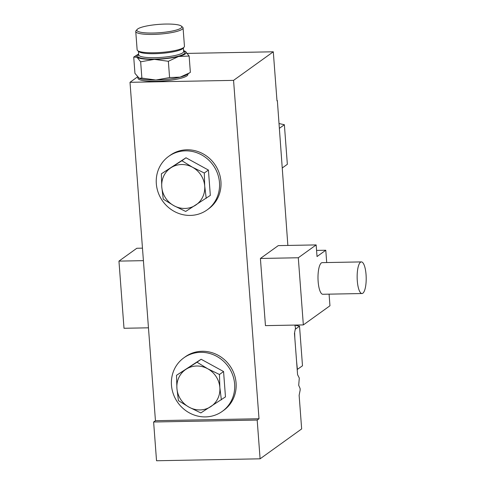 <?xml version="1.0" encoding="UTF-8"?>
<svg xmlns="http://www.w3.org/2000/svg" width="485" height="485" viewBox="0 0 485 485"><rect width="100%" height="100%" fill="white"/><g stroke="black" fill="none" stroke-linecap="round" stroke-linejoin="round"><path stroke-width="0.73" d="M234.625 384.017A32.95 30.979 54.3 0 1 222.294 411.359A32.95 30.979 54.3 0 1 205.476 416.9A32.95 30.979 54.3 0 1 173.466 394.353A32.95 30.979 54.3 0 1 183.809 357.857A32.95 30.979 54.3 0 1 215.977 355.948A32.95 30.979 54.3 0 1 234.625 384.017M222.294 411.359L223.749 410.31A32.95 30.979 -125.7 0 0 229.66 365.472A32.95 30.979 -125.7 0 0 185.264 356.808L183.809 357.857M176.91 388.37A22.407 21.067 54.3 0 1 186.216 369.152A22.407 21.067 54.3 0 1 207.689 368.752A22.407 21.067 54.3 0 1 219.85 387.563A22.407 21.067 54.3 0 1 210.551 406.782A22.407 21.067 54.3 0 1 189.077 407.182A22.407 21.067 54.3 0 1 176.91 388.37L178.419 400.646L189.077 407.182L200.845 412.923L225.47 396.888L223.567 371.534L219.456 374.493L207.689 368.752L197.031 362.216L176.516 375.293L176.91 388.37M219.456 374.493L219.85 387.563L221.36 399.846M176.516 375.293L201.142 359.258L223.567 371.534M201.142 359.258L197.031 362.216M219.475 182.542A32.95 30.979 54.3 0 1 207.143 209.884A32.95 30.979 54.3 0 1 190.326 215.419A32.95 30.979 54.3 0 1 158.316 192.872A32.95 30.979 54.3 0 1 168.659 156.382A32.95 30.979 54.3 0 1 200.826 154.472A32.95 30.979 54.3 0 1 219.475 182.542M207.143 209.884L208.598 208.829A32.95 30.979 -125.7 0 0 214.509 163.991A32.95 30.979 -125.7 0 0 170.114 155.333L168.659 156.382M161.766 186.889A22.407 21.067 54.3 0 1 171.072 167.671A22.407 21.067 54.3 0 1 192.539 167.27A22.407 21.067 54.3 0 1 204.706 186.082A22.407 21.067 54.3 0 1 195.4 205.3A22.407 21.067 54.3 0 1 173.927 205.701A22.407 21.067 54.3 0 1 161.766 186.889L163.269 199.165L173.927 205.701L185.694 211.442L210.326 195.406L208.417 170.053L204.306 173.012L192.539 167.27L181.881 160.735L161.366 173.812L161.766 186.889M204.306 173.012L204.706 186.082L206.21 198.365M161.366 173.812L185.991 157.777L208.417 170.053M185.991 157.777L181.881 160.735M294.819 325.077L295.529 327.975L294.468 333.347L297.578 374.675L299.293 378.051L298.699 385.332L300.069 388.382L300.185 389.97L299.13 395.342L301.658 428.922L260.099 458.816L257.183 420.065L259.008 418.755L233.564 80.371L273.298 51.792L276.99 100.868L277.353 100.607L276.971 100.613M277.353 100.607L287.86 245.44M316.572 250.412L325.781 250.242L317.032 256.535L316.153 244.913L278.269 245.616L260.403 258.469L265.453 325.629L303.343 324.92L329.958 305.774L329.079 294.146M257.183 420.065L153.624 422.005L156.534 460.75L260.099 458.816M153.624 422.005L155.442 420.695L259.008 418.755M155.442 420.695L130.004 82.311L233.564 80.371M187.853 73.944L187.889 74.454A25.044 4.65 175.7 0 1 155.988 81.31A25.044 4.65 175.7 0 1 137.94 78.206L137.879 77.351M187.392 53.398L273.298 51.792M130.004 82.311L137.467 76.939M294.844 325.138L299.524 326.211L295.31 329.242M297.19 369.515L302.494 365.787L299.524 326.211M294.819 337.966L294.656 333.037M297.396 369.455L296.584 361.464M279.081 123.548L284.374 124.73L279.433 128.282M282.409 167.858L287.35 164.306L284.374 124.73M141.875 78.091L140.65 61.807L137.019 57.254L133.721 57.084L134.945 73.368L139.201 78.267L141.875 78.091L155.891 80.019L169.58 77.57L180.135 77.139L189.483 72.902L186.531 74.781A25.044 4.65 175.7 0 1 180.135 77.139A25.044 4.65 175.7 0 1 155.891 80.019A25.044 4.65 175.7 0 1 139.334 78.334A25.044 4.65 175.7 0 1 139.147 78.243M189.483 72.902L190.362 72.332L189.138 56.048L178.583 56.478L168.356 61.292L154.339 59.358L140.65 61.807M133.721 57.084L137.552 54.629A25.044 4.65 -4.3 0 0 137.019 57.254A25.044 4.65 -4.3 0 0 154.339 59.358A25.044 4.65 -4.3 0 0 178.583 56.478A25.044 4.65 -4.3 0 0 185.512 51.495L189.138 56.048M169.58 77.57L168.356 61.292M184.924 51.161L185.512 51.495A25.044 4.65 -4.3 0 0 184.749 51.083A25.044 4.65 -4.3 0 0 183.591 50.664M138.637 54.041A25.044 4.65 -4.3 0 0 137.552 54.629M137.504 31.137A22.54 4.183 -4.3 0 0 164.3 32.277A22.54 4.183 -4.3 0 0 181.335 26.093A22.54 4.183 -4.3 0 0 159.007 24.371A22.54 4.183 -4.3 0 0 137.194 29.415A22.54 4.183 -4.3 0 0 137.504 31.137M181.335 26.093L182.578 27.13A23.729 4.407 175.7 0 1 183.069 27.93A23.729 4.407 175.7 0 1 162.439 33.865A23.729 4.407 175.7 0 1 136.443 32.434A23.729 4.407 175.7 0 1 135.751 31.483A23.729 4.407 175.7 0 1 136.115 30.622L137.194 29.415M135.751 31.483L137.134 49.828A23.729 4.407 -4.3 0 0 137.619 50.622A23.729 4.407 -4.3 0 0 137.819 50.773A23.729 4.407 -4.3 0 0 161.578 52.404A23.729 4.407 -4.3 0 0 184.088 47.13A23.729 4.407 -4.3 0 0 184.452 46.269L183.069 27.93M137.619 50.622L138.868 51.659A22.54 4.183 -4.3 0 0 139.056 51.798A22.54 4.183 -4.3 0 0 161.626 53.35A22.54 4.183 -4.3 0 0 183.009 48.336L184.088 47.13M143.415 260.657L118.952 261.112L136.819 248.265L142.475 248.156M118.952 261.112L124.002 328.272L148.465 327.818M326.702 262.555L325.781 250.242M316.153 244.913L298.293 257.759L303.343 324.92M361.968 293.534L322.816 294.268A15.817 4.517 -91.1 0 1 318.002 278.535A15.817 4.517 -91.1 0 1 322.222 262.634L361.38 261.906A15.817 4.517 -91.1 0 1 366.048 274.571A15.817 4.517 -91.1 0 1 361.968 293.534A15.817 4.517 -91.1 0 1 357.154 277.802A15.817 4.517 -91.1 0 1 361.38 261.906M298.293 257.759L260.403 258.469M183.639 51.313A23.729 4.407 175.7 0 1 167.968 58.127A23.729 4.407 175.7 0 1 138.298 57.103A23.729 4.407 175.7 0 1 138.686 54.69M138.716 54.987L138.704 54.902A22.54 4.183 -4.3 0 0 139.359 55.805A22.54 4.183 -4.3 0 0 164.051 57.163A22.54 4.183 -4.3 0 0 183.651 51.519L183.385 47.918M138.704 54.902L138.431 51.295"/></g></svg>
